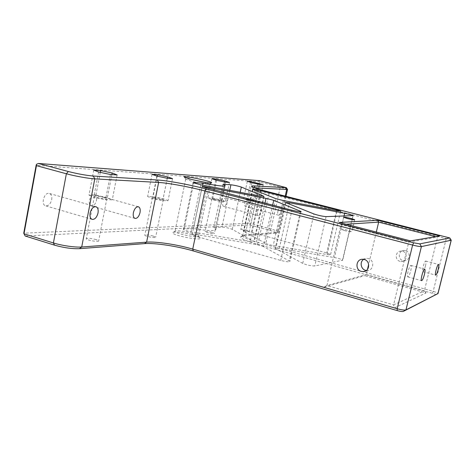 <?xml version="1.0" encoding="UTF-8"?>
<svg xmlns="http://www.w3.org/2000/svg" width="475" height="475" viewBox="0 0 475 475"><rect width="100%" height="100%" fill="white"/><g stroke="black" fill="none" stroke-linecap="round" stroke-linejoin="round"><path stroke-width="0.36" stroke-dasharray="2.38 1.78" d="M259.647 180.66L258.056 181.747L36.142 165.27M435.706 294.88L435.759 294.827C435.741 294.458 434.619 293.948 432.381 293.295L257.224 244.245C246.092 241.015 240.582 238.551 240.694 236.841L243.449 235.909L276.408 233.13C276.385 232.53 274.295 231.652 270.132 230.494L250.022 225.031L25.175 236.01L23.75 233.172L249.048 223.297L258.056 181.747M248.336 202.516C248.746 200.224 248.502 198.871 247.612 198.461C245.533 197.778 243.39 206.227 245.569 206.518C246.721 206.465 247.641 205.129 248.336 202.516M51.692 199.708C52.149 196.347 51.348 194.257 49.287 193.444C44.3 191.793 40.494 204.778 45.659 205.835C48.527 206.025 50.54 203.983 51.692 199.708M226.801 202.208C227.222 199.791 226.931 198.36 225.928 197.909C223.588 197.143 221.303 206.102 223.743 206.447C225.043 206.405 226.064 204.992 226.801 202.208M96.49 200.349C96.948 197.214 96.288 195.29 94.531 194.578C90.309 193.2 86.961 205.17 91.337 206.002C93.735 206.108 95.451 204.22 96.49 200.349M287.506 189.608L280.232 187.174L259.92 182.115L259.142 181.224M259.92 182.115L250.919 223.612L249.048 223.297L250.022 225.031L250.919 223.612L271.011 229.057C275.28 230.232 277.655 231.171 278.148 231.871L277.21 232.34L245.219 234.739L242.642 235.606L242.678 236.051C243.723 237.696 248.918 239.857 258.269 242.535L433.188 291.347C436.038 292.167 437.653 292.849 438.027 293.396M451.208 240.314L446.251 238.569L268.969 193.61C260.033 191.312 254.754 189.62 253.145 188.539L252.979 188.391C252.658 188.005 253.228 187.827 254.695 187.862M277.952 211.108C278.659 208.448 279.543 207.076 280.606 206.993C281.42 207.391 281.604 208.751 281.17 211.072C280.464 213.726 279.579 215.098 278.516 215.181C277.703 214.789 277.519 213.429 277.952 211.108M257.646 211.322C258.4 208.483 259.38 207.029 260.573 206.958C261.488 207.391 261.719 208.834 261.274 211.286C260.52 214.118 259.54 215.567 258.341 215.638C257.432 215.211 257.201 213.774 257.646 211.322M405.412 250.646L403.999 250.479C398.377 250.373 397.504 259.368 403.014 260.579L404.635 260.739C410.157 260.65 410.845 251.803 405.412 250.646M366.373 270.483L367.46 270.518C373.884 270.447 374.674 259.962 368.345 258.572L366.706 258.37L363.672 259.344M394.588 307.818L323.837 287.185L326.937 285.528L393.567 304.879L394.588 307.818L426.075 292.933L364.663 275.696L366.261 274.574L326.937 285.528L341.008 224.556L346.121 224.23M435.64 236.627L437.552 237.114L408.738 242.137L393.567 304.879L424.335 290.831L366.261 274.574L367.49 269.378M439.743 235.933L437.552 237.114L424.335 290.831L426.075 292.933M323.837 287.185L364.663 275.696M376.319 232.043L368.659 264.415M400.033 261.357C394.446 260.128 395.331 250.996 401.031 251.109C407.467 250.669 408.126 261.363 401.672 261.517L400.033 261.357M193.07 235.018C196.573 236.022 198.787 236.924 199.72 237.714C204.422 241.555 171.297 235.38 172.781 232.667C172.977 231.212 184.858 232.613 193.07 235.018M246.875 230.149C243.331 229.277 241.312 229.033 240.831 229.407C240.973 230.149 249.862 231.96 249.292 231.129L246.875 230.149M153.14 236.022C148.325 234.834 145.552 234.573 144.822 235.25C145.166 236.431 156.56 238.438 155.669 237.162L153.14 236.022M96.134 239.59C90.464 238.195 87.168 237.951 86.248 238.848C86.747 240.332 99.792 242.375 98.669 240.801L96.134 239.59M211.909 232.34C207.908 231.355 205.627 231.099 205.058 231.574C205.265 232.471 215.062 234.377 214.385 233.385L211.909 232.34M410.495 240.89L408.738 242.137L341.008 224.556L339.209 222.442M410.75 270.72C411.457 267.579 411.516 265.816 410.928 265.418C409.48 264.824 406.244 276.86 407.841 276.883C408.755 276.587 409.723 274.532 410.75 270.72M425.463 265.976C426.128 263.049 426.212 261.41 425.713 261.048C424.472 260.532 421.503 271.658 422.881 271.647C423.664 271.368 424.519 269.473 425.463 265.976M203.466 181.996L209.493 184.086C210.182 184.947 199.441 183.225 191.757 181.213L185.707 179.176C185.487 178.707 187.607 178.832 192.066 179.568M192.577 233.356C185.41 231.266 175.061 230.031 174.925 231.283L174.948 231.515C175.572 233.92 200.456 238.569 198.574 235.956L198.36 235.689C197.553 235.006 195.623 234.228 192.577 233.356M172.52 178.636L168.031 200.705L162.729 200.622L152.41 198.508L147.618 196.525L153.057 196.656L163.151 198.722L168.031 200.705M167.259 178.285L162.729 200.622M167.295 178.285L163.151 198.722M157.178 176.172L153.057 196.656M152.059 174.349L147.618 196.525M156.916 176.118L152.41 198.508M154.951 198.562C159.838 199.732 162.61 200.094 163.281 199.66L160.698 198.675C155.848 197.517 153.081 197.149 152.398 197.582L154.951 198.562M224.426 181.949L220.632 199.88L225.364 201.608L221.368 201.548L212.521 199.714L207.842 197.98L211.951 198.081L220.632 199.88M229.437 182.436L225.364 201.608M215.751 180.013L211.951 198.081M211.88 178.725L207.842 197.98M216.606 180.298L212.521 199.714M225.471 182.168L221.368 201.548M214.439 199.755C218.488 200.723 220.774 201.056 221.297 200.753L218.779 199.844C214.753 198.877 212.473 198.55 211.939 198.847L214.439 199.755M93.777 170.08L88.985 195.106L95.891 195.273L107.386 197.606L112.266 199.827L105.521 199.72L93.735 197.333L88.985 195.106M100.296 172.383L95.891 195.273M98.598 172.027L93.735 197.333M110.42 174.485L105.521 199.72M117.123 174.937L112.266 199.827M111.862 174.58L107.386 197.606M104.28 197.541C98.568 196.175 95.279 195.789 94.418 196.371C94.994 197.469 108.074 199.779 106.869 198.58L104.28 197.541M250.551 182.341L246.976 198.93L254.832 200.569L259.409 202.148L256.096 202.095L248.104 200.432L243.568 198.847L246.976 198.93M258.394 184.146L254.832 200.569M247.338 181.325L243.568 198.847M251.916 182.774L248.104 200.432M259.92 184.472L256.096 202.095M263.203 184.692L259.409 202.148M249.69 200.462C253.276 201.317 255.295 201.632 255.746 201.394L253.294 200.533C249.725 199.684 247.713 199.375 247.255 199.613L249.69 200.462M265.81 243.455C267.443 244.233 269.913 244.922 273.226 245.522L327.067 254.535C329.484 254.915 330.665 254.915 330.606 254.535L326.753 252.961L251.423 232.251C246.703 231.093 244.043 230.773 243.443 231.289L265.81 243.455L275.678 198.603M250.088 241.644C252.961 242.096 254.374 242.096 254.327 241.644L232.281 229.36C229.057 228.077 225.601 227.335 221.92 227.121L213.815 227.531L215.911 229.116C216 231.206 208.543 231.022 193.521 228.564L184.163 229.033L183.35 229.407C184.235 230.185 186.794 230.969 191.033 231.752L250.088 241.644L259.991 196.092M263.536 246.62C261.879 245.812 259.344 245.1 255.948 244.494L197.066 234.686C193.741 234.175 192.09 234.181 192.126 234.715L195.427 236.134L280.719 260.419C286.312 261.82 289.388 262.135 289.958 261.363L263.536 246.62L272.632 205.206M279.33 248.383C276.551 247.95 275.191 247.962 275.239 248.413L302.723 263.376C307.022 265.115 311.048 265.976 314.8 265.97L342.748 260.175C341.662 259.285 338.889 258.418 334.424 257.563L279.33 248.383L289.18 204.03M213.815 227.531L222.953 184.306M193.521 228.564L202.57 185.131M344.642 230.624L340.854 229.271C341.234 228.891 343.645 229.241 348.092 230.322L351.91 231.687C351.542 232.067 349.119 231.711 344.642 230.624M270.132 230.494L271.011 229.057L280.232 187.174L279.995 185.713M432.381 293.295L433.188 291.347L446.251 238.569L446.346 236.841M257.224 244.245L258.269 242.535L268.969 193.61L268.666 191.918M285.226 196.104L277.21 232.34L275.571 233.409M243.449 235.909L245.219 234.739L255.318 188.088M283.177 200.515L273.226 245.522M327.067 254.535L337.113 210.811M263.613 196.614L253.87 241.282M200.8 184.799L191.033 231.752M264.961 203.223L255.948 244.494M197.066 234.686L206.797 188.165M285.986 202.748L275.767 248.829M302.723 263.376L313.904 213.964M300.337 211.785L289.34 260.864M280.719 260.419L291.911 210.199M326.064 216.624L314.8 265.97M336.46 210.686L326.753 252.961M344.013 216.048L334.424 257.563M342.457 260.437L352.836 215.763M205.515 187.833L195.427 236.134M184.163 229.033L193.687 183.018M229.746 190.321L221.92 227.121M232.281 229.36L240.219 192.322M252.949 189.466L243.841 231.598M251.423 232.251L260.098 192.339M253.145 188.539L251.887 186.58M286.021 196.306L278.148 231.871M242.678 236.051L252.979 188.391M365.441 271.047L367.46 270.518M362.526 259.255L366.706 258.37M138.332 206.75L94.531 194.578M134.995 218.417L91.337 206.002M260.573 206.958L225.928 197.909M258.341 215.638L223.743 206.447M209.493 184.086L211.322 182.899M185.796 179.253L184.383 177.122M185.707 179.176L174.948 231.515M209.451 184.021L198.574 235.956M174.925 231.283L172.781 232.667M198.36 235.689L199.72 237.714M435.759 294.827L438.027 293.526M242.642 235.606L240.694 236.841M276.408 233.13L278.16 232.032M264.153 196.585L254.327 241.644M285.428 202.451L275.239 248.413M301.085 211.743L289.958 261.363M330.606 254.535L340.581 211.221M353.073 215.727L342.748 260.175M192.126 234.715L202.13 186.681M193.01 182.685L183.35 229.407M252.528 189.246L243.443 231.289M215.911 229.116L225.156 185.452M247.255 199.613L240.831 229.407M255.746 201.394L249.292 231.129M152.398 197.582L144.822 235.25M163.281 199.66L155.669 237.162M94.418 196.371L86.248 238.848M106.869 198.58L98.669 240.801M211.939 198.847L205.058 231.574M221.297 200.753L214.385 233.385M280.606 206.993L247.612 198.461M278.516 215.181L245.569 206.518M95.903 206.684L49.287 193.444M92.114 219.379L45.659 205.835M407.841 276.883L421.58 280.672M410.928 265.418L424.709 269.141M422.881 271.647L435.658 275.12M425.713 261.048L438.532 264.462M343.621 217.271L340.854 229.271M354.677 219.806L351.91 231.687M403.999 250.479L401.031 251.109M404.635 260.739L401.672 261.517"/><path stroke-width="0.71" d="M451.208 240.314L438.027 293.526L405.965 309.908C404.486 310.317 401.559 309.926 397.171 308.738L192.731 249.102C177.573 244.625 156.227 241.342 146.609 242.137L81.712 247.012C75.525 247.558 61.792 245.611 53.414 242.951L24.005 233.813L23.75 233.172L36.142 165.27L36.504 164.308L38.439 163.465L259.647 180.66L286.366 187.678L254.256 185.933C251.958 185.796 251.168 186.016 251.887 186.58C253.573 187.702 259.166 189.483 268.666 191.918L449.807 237.951L419.793 243.877L413.648 242.802L206.239 189.014C189.947 184.757 167.337 180.542 157.29 179.966L93.284 176.023C86.022 175.394 77.704 173.892 68.323 171.511L38.439 163.465M36.504 164.308L36.444 165.662L66.369 173.767C74.907 176.112 88.688 178.57 94.78 178.867L158.638 182.453C168.085 182.946 189.483 186.907 204.879 190.95L412.615 245.058C417.068 246.175 419.995 246.685 421.408 246.59L451.232 240.219M254.695 187.862L287.535 189.472M424.436 274.449C423.403 278.285 422.459 280.357 421.604 280.678C420.12 280.689 423.379 268.577 424.709 269.141C425.25 269.527 425.161 271.296 424.436 274.449M438.199 269.396C437.255 272.917 436.418 274.823 435.682 275.126C434.405 275.162 437.398 263.969 438.532 264.462C438.995 264.812 438.882 266.457 438.199 269.396M361.38 271.409C354.872 269.919 355.882 259.101 362.526 259.255L364.194 259.457C370.619 260.876 369.817 271.546 363.292 271.611L361.38 271.409M90.107 213.097C91.301 208.709 93.231 206.572 95.903 206.684C97.82 207.468 98.521 209.576 98.016 213.014C96.835 217.39 94.899 219.521 92.203 219.402C90.309 218.625 89.615 216.523 90.107 213.097M133.386 212.64C134.455 208.667 136.105 206.702 138.332 206.75C139.965 207.433 140.529 209.368 140.03 212.568C138.967 216.529 137.317 218.488 135.072 218.441C133.457 217.764 132.893 215.828 133.386 212.64M68.323 171.511L66.369 173.767L53.414 242.951L54.512 245.148L25.175 236.01L24.005 233.813L36.444 165.662M363.672 259.344C359.183 262.087 361.107 270.043 366.373 270.483M346.121 224.23L378.652 222.158L376.319 232.043M368.659 264.415L367.49 269.378M377.975 220.293L339.209 222.442L410.495 240.89L439.743 235.933L377.975 220.293L378.652 222.158L435.64 236.627M54.512 245.148C63.739 247.754 72.028 248.93 79.373 248.692L144.477 243.622C154.713 242.743 177.264 246.192 193.295 250.942L397.201 310.597C400.259 311.428 402.307 311.701 403.346 311.41L437.92 293.615L451.149 240.332L449.772 238.058M172.52 178.636L167.259 178.285L156.916 176.118L152.059 174.349L157.463 174.741L167.586 176.866L172.52 178.636M224.657 180.862L229.437 182.436L225.471 182.168L216.606 180.298L211.88 178.725L215.959 179.027L224.657 180.862L224.426 181.949M93.777 170.08L100.641 170.578L112.171 172.983L117.123 174.937L110.42 174.485L98.598 172.027L93.777 170.08M250.717 181.569L263.203 184.692L259.92 184.472L251.916 182.774L247.338 181.325L250.717 181.569L250.551 182.341M260.098 192.339L260.49 190.546L336.656 209.831L336.46 210.686M260.49 190.546C255.728 189.424 253.074 188.991 252.528 189.246L275.678 198.603L283.177 200.515L337.113 210.811L340.605 211.126L336.656 209.831M240.219 192.322L241.342 187.079L263.696 196.217L263.613 196.614M193.687 183.018L193.782 182.537L193.01 182.685L200.8 184.799L259.991 196.092L263.696 196.217M193.782 182.537L202.997 183.095C218.043 185.933 225.429 186.723 225.156 185.452L222.953 184.306L230.921 184.793L229.746 190.321M241.342 187.079C238.046 186.016 234.573 185.25 230.921 184.793M344.648 213.299C349.131 214.219 351.945 214.997 353.091 215.626L326.064 216.624C322.365 216.291 318.309 215.407 313.904 213.964L285.428 202.451L289.459 202.795L344.648 213.299L344.013 216.048M206.797 188.165L207.017 187.108L266.03 198.342L264.961 203.223M272.632 205.206L273.713 200.308L266.03 198.342M273.713 200.308L300.461 211.244L300.337 211.785M207.017 187.108C203.68 186.497 202.053 186.354 202.13 186.681L291.911 210.199C297.558 211.547 300.627 212.016 301.114 211.601L300.461 211.244M347.439 218.553L343.621 217.271C343.989 216.962 346.4 217.342 350.859 218.411L354.7 219.705C354.344 220.014 351.928 219.628 347.439 218.553M191.241 179.36C200.1 181.664 212.467 183.671 211.642 182.691C211.518 181.189 181.135 174.96 184.383 177.122L191.241 179.36M192.066 179.568L203.466 181.996M167.586 176.866L167.295 178.285M157.463 174.741L157.178 176.172M215.959 179.027L215.751 180.013M100.641 170.578L100.296 172.383M112.171 172.983L111.862 174.58M258.59 183.243L258.394 184.146M202.57 185.131L202.997 183.095M79.373 248.692L81.712 247.012L94.78 178.867L93.284 176.023M144.477 243.622L146.609 242.137L158.638 182.453L157.29 179.966M193.295 250.942L192.731 249.102L204.879 190.95L206.239 189.014M397.201 310.597L397.171 308.738L412.615 245.058L413.648 242.802M403.346 311.41L405.965 309.908L421.408 246.59L419.793 243.877M255.318 188.088L254.256 185.933M285.226 196.104L286.657 189.65L285.641 187.868M289.18 204.03L289.459 202.795M449.849 238.023L451.185 240.178M286.443 187.791L287.476 189.418M287.506 189.608L286.021 196.306M363.292 271.611L365.441 271.047M211.322 182.899L211.642 182.691"/></g></svg>
